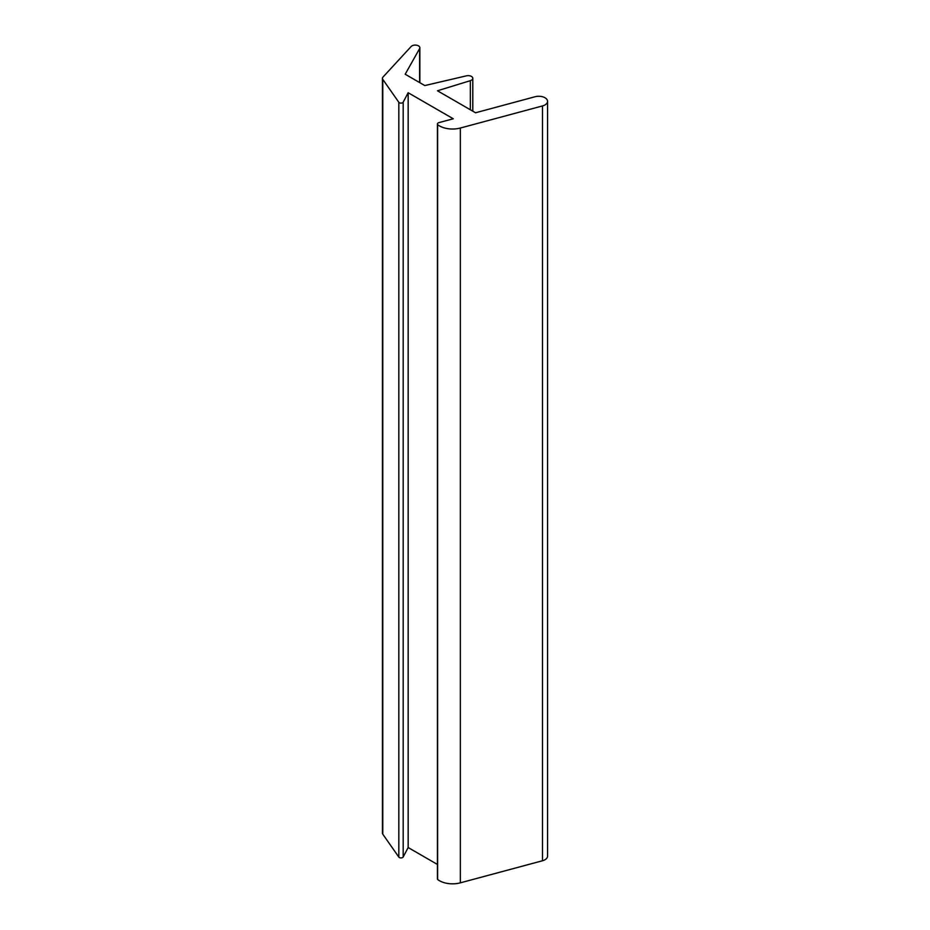 <?xml version="1.0" encoding="UTF-8"?>
<svg xmlns="http://www.w3.org/2000/svg" width="930" height="930" viewBox="0 0 930 930"><rect width="100%" height="100%" fill="white"/><g stroke="black" fill="none" stroke-linecap="round" stroke-linejoin="round"><path stroke-width="1.4" d="M475.555 112.774L437.449 90.768L470.348 80.678A4.627 2.674 0 0 0 472.8 78.318A4.627 2.674 0 0 0 466.442 75.841L424.801 85.56L405.189 74.237L419.628 48.581A4.627 2.674 0 0 0 419.86 47.756A4.627 2.674 0 0 0 416.349 45.163A4.627 2.674 0 0 0 411.153 46.5L382.974 77.097A4.627 2.674 0 0 0 382.439 78.353A4.627 2.674 0 0 0 382.776 79.352L398.831 102.288A2.313 1.337 0 0 0 401.074 103.125A2.313 1.337 0 0 0 403.178 102.172L408.165 92.733L453.27 118.773L439.018 122.597A2.778 1.604 0 0 0 437.414 124.05A2.778 1.604 0 0 0 437.623 124.655A18.484 10.672 0 0 0 460.35 128.026L542.492 105.939A8.777 5.069 0 0 0 547.561 101.347A8.777 5.069 0 0 0 535.064 96.743L475.555 112.774M437.414 124.05L437.414 878.862A2.778 1.604 0 0 0 437.623 879.466A18.484 10.672 0 0 0 460.35 882.837L542.492 860.75A8.777 5.069 0 0 0 547.561 856.146L547.561 101.347M382.439 78.353L382.439 833.152A4.627 2.674 0 0 0 382.776 834.152L398.831 857.1A2.313 1.337 0 0 0 401.074 857.925A2.313 1.337 0 0 0 403.178 856.983L408.165 847.544L408.165 92.733M408.165 847.544L437.414 864.435M437.623 879.466L437.623 124.655M470.348 109.763L470.348 80.678M460.35 882.837L460.35 128.026M542.492 860.75L542.492 105.939M419.628 82.572L419.628 48.581M382.776 834.152L382.776 79.352M398.831 857.1L398.831 102.288M403.178 856.983L403.178 102.172M472.8 78.318L472.8 111.182M419.86 47.756L419.86 82.7"/></g></svg>
